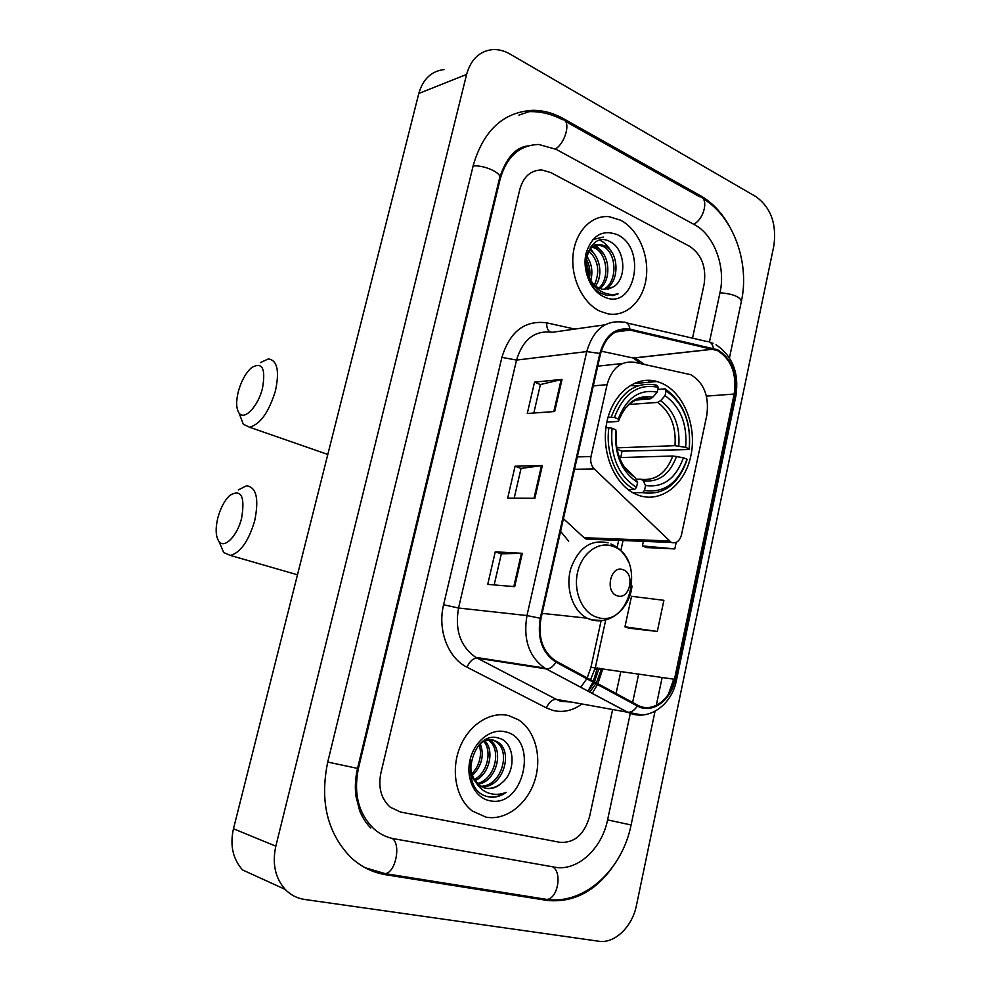 <?xml version="1.0" encoding="UTF-8"?>
<svg xmlns="http://www.w3.org/2000/svg" width="991" height="991" viewBox="0 0 991 991"><rect width="100%" height="100%" fill="white"/><g stroke="black" fill="none" stroke-linecap="round" stroke-linejoin="round"><path stroke-width="1.49" d="M690.826 374.697L634.24 362.223C620.923 360.687 611.868 368.156 607.062 384.644L591.008 456.504C590.116 461.496 591.193 465.621 594.253 468.892L671.291 542.436C676.209 543.762 679.603 541.235 681.486 534.892L706.769 415.489C709.395 396.437 704.081 382.836 690.826 374.697M661.988 383.319L657.033 381.51C635.219 375.056 611.608 394.319 606.467 424.198C601.054 453.977 615.684 486.655 637.448 494.893L637.708 494.992C660.39 503.8 684.843 485.082 690.851 455.86C697.181 426.762 684.1 393.142 661.988 383.319M568.685 541.222L560.584 531.374M563.433 518.689L584.071 537.717L586.226 539.092L590.413 539.265M620.713 220.237L609.155 216.695C591.466 214.836 575.238 231.683 573.058 255.034C570.717 278.322 582.956 303.333 600.137 311.285L607.793 313.8C626.176 317.318 643.171 301.14 646.194 278.161C649.39 255.244 638.192 229.367 620.713 220.237L609.155 216.695C591.466 214.836 575.238 231.683 573.058 255.034C570.717 278.322 582.956 303.333 600.137 311.285L607.793 313.8C626.176 317.318 643.171 301.14 646.194 278.161C649.39 255.244 638.192 229.367 620.713 220.237M508.767 715.651C490.334 710.906 468.57 724.855 459.626 748.032C450.546 771.134 456.294 799.08 472.385 811.022L485.85 817.092C505.521 820.994 527.039 804.605 534.632 780.933C542.399 757.322 535.239 730.243 518.157 719.639L508.767 715.651C490.334 710.906 468.57 724.855 459.626 748.032C450.546 771.134 456.294 799.08 472.385 811.022L485.85 817.092C505.521 820.994 527.039 804.605 534.632 780.933C542.399 757.322 535.239 730.243 518.157 719.639L508.767 715.651M717.534 350.591C731.37 359.399 736.908 373.88 734.17 394.034L674.475 679.269C670.61 699.919 651.917 713.421 637.622 705.158L555.394 660.786C542.622 651.682 537.828 637.572 540.987 618.483L600.521 353.775C605.724 336.06 615.522 328.157 629.917 330.065L717.534 350.591M717.707 349.773L629.991 329.185C615.225 327.216 605.179 335.305 599.84 353.465L540.281 618.26C537.011 638.464 542.25 653.106 555.988 662.174L637.324 705.988C651.979 714.461 671.13 700.6 675.094 679.454L734.752 394.294C737.564 373.657 731.878 358.816 717.707 349.773M629 628.22L657.306 631.44L663.896 600.323L631.54 596.297L624.949 626.808L629.26 628.306M646.355 547.552L674.809 548.915L676.196 542.374M560.101 842.35C574.545 843.118 584.405 834.41 589.67 816.225L612.624 709.531L589.67 816.225C584.405 834.41 574.545 843.118 560.101 842.35L400.475 812.025L560.101 842.35M616.068 693.539L620.849 671.328L616.068 693.539M692.523 338.166L704.13 284.169C706.496 267.174 701.715 254.6 689.786 246.425L550.761 172.558L541.829 169.981C530.866 170.056 523.533 176.509 519.829 189.318L380.866 773.104C378.029 787.498 381.151 798.857 390.206 807.17L400.475 812.025L390.206 807.17C381.151 798.857 378.029 787.498 380.866 773.104L519.829 189.318C523.533 176.509 530.866 170.056 541.829 169.981L550.761 172.558L689.786 246.425C701.715 254.6 706.496 267.174 704.13 284.169L692.523 338.166M554.687 411.525L527.274 413.495L534.521 382.142L562.021 379.417L554.687 411.525M514.676 586.66L487.733 584.368L495.252 551.838L522.294 553.312L514.676 586.66M534.867 498.262L507.689 498.139L515.072 466.216L542.35 465.547L534.867 498.262M515.072 466.216L521.043 468.446M514.18 498.163L521.055 468.396L542.35 465.547M495.252 551.838L501.335 553.845M494.175 584.913L501.347 553.808L522.294 553.312M534.521 382.142L540.38 384.607M533.827 413.024L540.392 384.545L562.021 379.417M674.809 548.915L642.403 545.905L643.394 541.346M642.403 545.905L646.615 547.664M657.306 631.44L624.949 626.808M709.482 341.895L720.048 292.357C725.92 266.777 714.127 234.892 694.518 224.709L556.211 149.381L538.819 144.475C519.606 144.996 506.711 156.566 500.133 179.185L358.408 768.471C353.304 793.927 358.618 814.193 374.35 829.256C380.222 834.298 386.837 837.482 394.183 838.807L554.7 867.175C577.158 871.659 601.896 848.878 607.582 819.929L630.313 713.297M632.63 702.458L638.7 673.979M598.762 941.227C614.643 943.89 632.369 926.659 636.47 905.353L773.872 245.718C776.795 223.991 770.899 207.689 756.158 196.788L509.845 53.972C504.146 50.702 498.362 49.253 492.477 49.612C479.533 51.086 470.911 59.361 466.6 74.412L275.832 846.178C272.067 863.607 275.188 878.026 285.222 889.423C290.611 894.984 297.052 898.329 304.534 899.444L598.762 941.227M444.079 69.568C431.432 71.104 422.996 79.069 418.797 93.476L233.467 828.761C229.813 845.311 232.848 859.036 242.572 869.949L285.222 889.423M729.475 226.282C721.882 212.681 712.318 202.56 700.786 195.908L563.433 118.647C553.573 113.123 543.402 110.348 532.935 110.323C503.44 111.958 483.546 130.292 473.264 165.361L327.711 762.129C319.598 801.694 327.439 833.567 351.235 857.748C361.356 866.976 372.851 872.637 385.747 874.743L547.453 900.472C576.155 903.024 599.778 888.977 618.322 858.342M520.981 148.935L518.962 149.17M591.107 246.189L591.986 246.226M593.089 246.363L597.288 247.899C609.626 254.006 611.918 279.71 599.989 288.567M592.16 247.032L595.257 248.32C607.099 254.229 609.923 278.533 598.911 288.084M613.305 286.919C627.377 278.805 625.048 249.831 611.261 242.374C586.982 226.753 574.743 279.858 600.831 293.262L607.248 295.591L618.074 293.881C612.104 295.33 606.257 294.364 600.546 290.982C595.715 287.947 591.999 283.587 589.372 277.876C591.788 282.708 595.021 286.139 599.06 288.158L603.147 289.471L613.305 286.919L607.235 289.496M589.372 277.876L585.78 266.728M586.66 255.542C589.434 247.725 594.191 244.071 600.93 244.579L605.513 246.189C619.635 253.151 619.722 284.021 604.188 289.595M595.839 287.279L591.317 283.661M590.277 247.329L598.874 245.012L603.445 246.61C617.133 253.362 617.802 282.98 603.16 289.471M586.561 255.963C591.664 263.123 593.076 271.299 590.809 280.453M586.053 258.54C589.472 264.473 590.611 270.989 589.472 278.087M589.521 249.769C599.642 255.443 603.581 274.829 595.579 285.916M588.716 250.971C598.353 260.014 600.261 271.323 594.439 284.913M617.443 234.718C602.466 229.119 591.999 235.325 586.04 253.337C582.101 270.06 590.425 290.462 603.469 296.557C634.091 312.661 648.188 248.989 617.443 234.718M585.78 259.692L589.781 275.919M618.074 293.881L612.686 295.652M592.742 239.611L603.321 237.072M599.939 240.268C604.386 242.275 608.14 246.016 611.236 251.479M594.043 243.204L603.308 253.572M590.525 248.568L595.504 255.678M586.647 255.604L587.824 257.771M238.36 391.42C235.908 401.367 236.131 408.552 239.029 412.999C244.158 420.89 258.007 406.644 262.454 388.435C265.935 368.528 262.342 361.566 251.652 367.562C245.805 372.827 241.383 380.779 238.36 391.42M260.385 362.619L268.375 358.915C277.319 360.253 279.673 370.944 275.411 390.974C268.772 412.367 260.125 424.445 249.497 427.208L243.315 424.235L240.516 416.901M608.09 417.075L614.445 417.471C623.735 393.266 638.353 383.22 658.284 387.345L657.231 392.188C639.567 388.794 626.56 397.75 618.235 419.069L618.607 421.026L617.232 421.497L606.864 422.116M635.652 400.054L649.96 398.964L652.809 397.23L657.231 392.188M657.826 389.463L665.06 388.856L666.101 390.826C683.654 403.461 691.346 422.798 689.166 448.849L689.191 449.542L622.014 451.153L616.984 449.121M620.8 457.545L622.014 451.153M637.733 385.858L630.053 385.511M642.54 492.638C663.437 495.599 678.253 484.686 686.986 459.874L686.961 459.205C678.562 482.84 664.404 493.27 644.497 490.495L642.54 492.638L632.729 492.638M628.059 489.566L634.55 489.554L636.507 487.399C618.062 475.333 609.911 455.612 612.054 428.223L608.932 427.616C605.08 452.912 616.675 480.437 634.55 489.554M608.932 427.616L605.922 427.778M658.284 387.345L656.736 385.214C636.024 381.139 620.886 391.693 611.311 416.877M644.497 490.495L645.562 485.565C663.214 487.894 675.837 478.616 683.443 457.743L686.961 459.205M612.054 428.223L615.857 429.797C614.11 454.014 621.345 471.567 637.585 482.456L636.507 487.399M618.235 419.069L614.445 417.471M683.443 457.743L672.778 456.009L619.425 457.594M636.061 479.272L640.966 479.21L643.246 480.746L645.562 485.565M615.944 435.359L615.857 429.797M637.585 482.456L635.281 477.625L624.194 466.872M689.191 449.542C691.532 422.265 683.48 402.036 665.06 388.856M689.166 448.849L685.661 447.375C687.432 424.222 680.569 406.991 665.06 395.644L666.101 390.826M616.749 447.858L675.007 445.665L685.661 447.375M665.06 395.644L660.638 400.674L657.677 402.396L628.951 404.501M217.921 517.525C215.258 528.575 215.617 536.565 219.011 541.507C224.4 549.039 237.27 536.044 241.606 518.243C245.211 496.367 241.284 488.736 229.838 495.364C224.623 500.344 220.646 507.726 217.921 517.525M238.286 489.938L246.536 485.751C256.458 487.151 259.159 498.894 254.65 521.006C248.518 541.247 240.417 552.718 230.346 555.431L223.681 552.507L220.436 544.864M617.294 595.802C629.731 600.484 635.578 573.318 622.967 569.689C610.53 564.721 604.485 592.308 617.294 595.802M472.013 774.07L476.634 767.48C480.722 759.577 481.539 752.045 479.087 744.898M501.595 783.088C517.203 771.184 514.478 741.838 498.981 738.196C471.666 729.079 457.879 788.96 486.94 796.454L488.34 796.789C494.534 797.953 500.492 796.454 506.215 792.317C499.662 794.955 493.258 795.005 486.99 792.466C481.7 790.137 477.65 786.036 474.85 780.165L479.879 785.739L485.689 788.316C491.375 789.344 496.677 787.597 501.595 783.088C496.181 787.523 490.508 789.158 484.599 788.006L484.227 787.919M474.85 780.165C471.258 774.442 470.019 767.802 471.146 760.258M480.524 743.436C484.822 740.24 489.096 739.137 493.382 740.128L497.94 742.16C514.044 752.02 502.474 788.675 481.477 786.743M477.439 784.624L470.651 775.272M486.123 739.509L491.412 739.67M480.288 743.659C484.475 755.291 481.861 765.87 472.459 775.383M484.946 740.859C494.707 750.658 489.443 774.417 475.123 780.611M483.819 741.355C492.279 751.24 487.399 772.844 474.416 779.483M487.423 738.914L488.328 739.323M489.257 739.819L490.087 740.351C504.419 749.171 497.073 781.292 478.108 784.265M488.204 739.943C502.041 748.589 495.562 779.446 477.328 783.472M492.316 739.918L495.971 741.702C511.604 751.289 501.198 786.829 480.598 786.222M505.125 731.779C490.855 728.15 474.206 741.293 470.019 760.023C465.609 778.715 474.962 797.891 489.554 800.678C523.818 809.077 539.476 738.307 505.125 731.779M506.215 792.317C499.687 796.553 493.184 797.904 486.705 796.368M607.062 384.644L593.287 385.895M622.41 363.499L597.734 366.15M591.008 456.504L577.319 456.925M594.253 468.892L574.532 469.3M669.086 540.962L584.071 537.717M734.17 394.034L706.447 396.115M653.54 381.82L653.267 380.68M644.373 364.366L637.312 359.386L633.422 358.061L601.19 351.173M602.652 668.64L602.268 670.424L601.203 670.114M598.898 669.173L601.388 669.284L601.562 668.479M602.268 670.424L597.846 683.703M597.474 684.521L592.222 693.415M581.965 703.982C572.786 710.658 563.148 712.814 553.065 710.448L546.413 707.921L467.021 667.216C448.031 658.012 437.316 629.917 443.596 604.77L501.892 357.355C509.919 331.452 524.871 319.957 546.759 322.855L574.83 329.086M637.324 705.988C634.537 710.361 631.366 712.455 627.798 712.269L556.508 699.373L561.823 701.43L571.274 702.037M589.744 692.102L595.938 683.691M596.371 682.91L601.388 669.284M626.832 322.955L706.694 341.449C710.299 341.325 712.517 343.592 713.384 348.25M597.412 667.86L593.324 681.275M592.965 682.093L587.96 691.148M540.281 618.26L526.964 615.56L586.734 351.582L599.84 353.465M555.988 662.174C553.089 666.745 549.906 668.987 546.4 668.913L544.691 668.058C528.921 656.674 523.013 639.17 526.964 615.56L458.536 608.016C454.708 630.152 460.456 646.603 475.779 657.367L556.31 699.336C552.21 699.373 548.903 702.235 546.413 707.921M604.944 324.813L552.383 332.27C534.843 330.04 522.901 339.306 516.534 360.08L586.734 351.582C593.287 329.52 605.551 319.721 623.512 322.186C627.03 322.001 629.186 324.33 629.991 329.185M642.23 715.019L627.538 712.232L546.165 668.888L477.005 658.123C473.004 658.297 469.672 661.331 467.021 667.216M674.289 680.111L673.434 679.999L668.454 694.196M675.094 679.454L676.469 680.173C671.824 705.369 647.903 722.08 627.798 712.269L544.691 668.058L475.779 657.367L556.31 699.336L560.745 701.368L571.064 702M676.481 680.111L735.855 396.053L734.752 394.294M673.62 679.145L673.434 679.999M501.892 357.355L516.534 360.08L458.536 608.016L443.596 604.77M546.759 322.855C546.512 327.327 547.602 330.325 550.005 331.861M590.574 679.789L595.356 667.562L605.749 619.87M674.475 679.269L590.946 667.302L601.116 620.725M620.824 550.686L623.042 540.541M713.309 349.105L633.175 358.011L628.356 356.971M629.917 330.065L615.485 332.01M597.028 669.643L595.009 669.049M590.921 667.389L587.205 677.968M534.025 498.262L541.482 465.609M553.833 411.587L561.154 379.553M513.834 586.585L521.439 553.3M542.895 898.787L546.871 899.419C557.822 898.75 562.454 872.402 552.668 866.815M381.485 873.009L385.239 873.628C395.682 872.65 401.281 844.01 392.201 838.398M655.026 711.315L631.094 824.983L607.594 819.891M327.724 762.067L357.553 768.397L499.637 177.872C506.19 157.953 515.63 147.3 527.955 145.912M473.128 165.918C484.19 164.902 502.078 173.041 499.637 177.872M529.095 111.649C540.516 111.326 551.578 113.977 562.244 119.577C571.25 119.676 566.047 142.456 555.48 148.984M565.415 121.36L699.572 196.714C709.06 197.444 704.589 218.776 693.725 224.276M702.966 198.609C733.885 216.806 749.815 263.383 741.379 301.338C740.091 296.743 732.956 293.881 719.962 292.741M233.467 828.761L275.832 846.178M418.797 93.476L466.6 74.412M542.672 898.75L547.453 900.472M381.213 872.96L385.747 874.743M561.612 119.242L563.433 118.647M698.903 196.342L700.786 195.908M357.602 768.236L358.408 768.471M499.266 179.445L500.133 179.185M649.848 398.977L637.176 399.435M643.246 480.746C658.643 482.605 669.743 474.491 676.543 456.405M616.266 431.519C614.891 452.565 621.233 467.925 635.281 477.625M652.809 397.23C637.386 394.542 625.99 402.42 618.619 420.841M641.871 479.371C656.153 480.536 666.46 472.744 672.778 456.009M678.773 446.037C680.16 425.82 674.115 410.695 660.638 400.674M675.007 445.665C676.271 426.415 670.498 411.996 657.677 402.396M596.966 617.244C631.056 629.335 646.665 556.409 612.512 546.202C598.316 540.999 581.717 553.213 577.53 572.55C573.12 591.825 582.435 612.921 596.966 617.244M608.115 542.87C591.045 539.017 578.595 547.602 570.766 568.636C565.13 588.097 572.761 610.89 587.106 618.173L591.218 619.87L602.578 620.49M633.472 383.628L657.033 381.51M671.291 542.436L586.226 539.092M599.121 668.12L594.439 681.87M594.03 682.675L588.245 691.297M713.024 343.307L710.151 342.267M716.022 344.744C732.634 356.141 739.261 373.161 735.904 395.818M713.57 349.166L633.422 358.061L640.359 363.524M649.018 382.229L648.585 380.259M617.108 547.49L618.669 540.368M580.726 687.296L586.796 678.773M736.115 326.336L729.475 357.825M662.161 677.448L656.277 705.406M631.081 825.02C622.435 869.07 585.111 904.771 546.871 899.419L385.239 873.628L365.122 867.732M741.379 301.338L736.189 325.977M370.795 828.018C366.311 823.509 362.632 817.872 359.77 811.109L355.98 796.368C354.778 787.374 355.311 778.059 357.553 768.397M518.95 115.129L532.935 110.323M598.874 245.012L600.93 244.579M239.029 412.999L243.315 424.235M327.81 454.448L249.497 427.208M618.607 421.026C625.333 400.537 643.048 395.409 649.96 398.964M219.011 541.507L223.681 552.507M297.486 574.792L230.346 555.431M610.914 543.972C618.743 547.416 624.627 553.461 628.542 562.083M631.985 586.003C629.842 608.065 610.704 624.999 592.011 619.883L587.106 618.173L542.139 613.367M488.278 739.93L490.087 740.351M495.971 741.702L497.94 742.16"/></g></svg>
